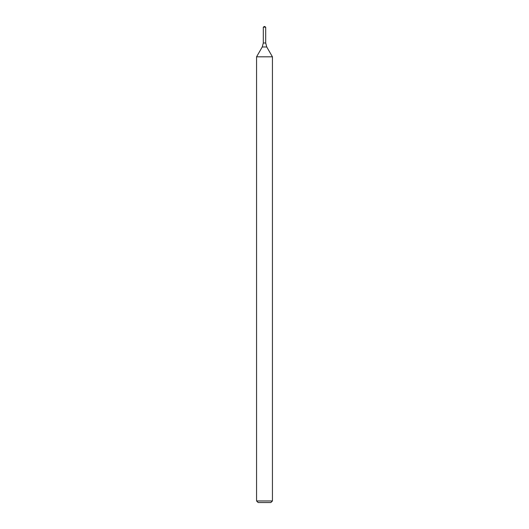 <?xml version="1.0" encoding="UTF-8"?>
<svg xmlns="http://www.w3.org/2000/svg" width="529" height="529" viewBox="0 0 529 529"><rect width="100%" height="100%" fill="white"/><g stroke="black" fill="none" stroke-linecap="round" stroke-linejoin="round"><path stroke-width="0.79" d="M264.5 500.963L272.435 500.963L272.435 56.815L256.565 56.815L256.565 500.963L264.5 500.963M256.565 500.963L258.152 502.55L270.848 502.55L272.435 500.963M265.69 27.138L264.5 26.45L263.31 27.138L265.69 27.138L265.69 43.008L263.31 43.008L265.69 43.008L266.755 46.975L262.245 46.975L256.565 56.815M266.755 46.975L272.435 56.815M263.31 27.138L263.31 43.008L262.245 46.975"/></g></svg>
